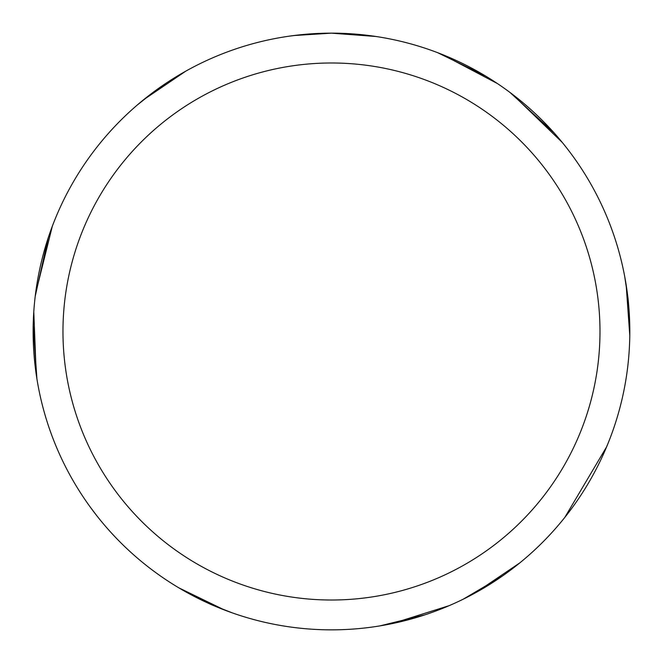 <?xml version="1.0" encoding="UTF-8"?>
<svg xmlns="http://www.w3.org/2000/svg" width="663" height="663" viewBox="0 0 663 663"><rect width="100%" height="100%" fill="white"/><g stroke="black" fill="none" stroke-linecap="round" stroke-linejoin="round"><path stroke-width="0.99" d="M331.475 62.993A268.507 268.507 0 0 1 599.99 331.508A268.507 268.507 0 0 1 331.475 600.015A268.507 268.507 0 0 1 62.968 331.508A268.507 268.507 0 0 1 331.475 62.993M293.684 35.562L331.459 33.15A298.342 298.342 0 0 1 629.817 331.508A298.342 298.342 0 0 1 331.475 629.85A298.342 298.342 0 0 1 33.133 331.508A298.342 298.342 0 0 1 331.475 33.158L375.855 36.482M629.809 329.005C629.22 312.265 628.524 301.334 627.728 296.22M184.48 591.123C199.265 598.979 209.077 603.844 213.917 605.709M165.849 83.356L152.531 92.787M437.729 52.725L485.656 76.088M510.096 92.547L554.235 133.039M626.154 284.866L629.792 335.528M608.128 443.182L604.275 452.307M502.595 575.907L463.321 599.137M424.991 614.825L379.891 625.897M519.784 562.912L475.586 592.739M449.116 605.675L391.974 623.651M441.948 54.366L497.333 83.513M512.151 94.088L562.224 142.388M624.72 276.562L627.919 297.878M606.67 446.746L564.785 517.455M232.44 612.935L212.375 605.046M224.533 610.026L178.836 587.849M96.442 515.259L90.466 507.352M36.233 374.404L33.78 311.875M35.529 293.742L52.319 226.232M137.274 105.027L154.139 91.593M36.921 378.88L33.191 325.69M35.222 296.295L48.225 237.826M143.747 99.632L185.797 71.148M289.864 36.075L299.693 34.857"/></g></svg>
